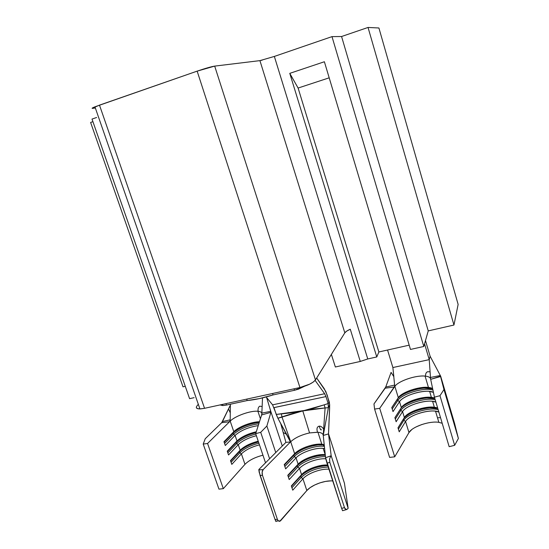 <?xml version="1.0" encoding="UTF-8"?>
<svg xmlns="http://www.w3.org/2000/svg" width="549" height="549" viewBox="0 0 549 549"><rect width="100%" height="100%" fill="white"/><g stroke="black" fill="none" stroke-linecap="round" stroke-linejoin="round"><path stroke-width="0.82" d="M360.316 361.427L367.761 358.957L274.349 56.43L367.761 358.957L376.772 356.946L378.872 351.971L298.107 88.046L289.776 73.353L298.107 88.046L378.872 351.971L409.19 345.163L378.872 351.971L376.772 356.946L289.776 73.353L324.384 61.749L410.474 349.439L423.801 346.467L331.994 36.625L423.801 346.467L428.241 330.896L341.574 36.515L428.241 330.896L453.954 325.035L368.043 27.45L453.954 325.035L458.134 304.407L378.913 27.985L458.134 304.407L453.954 325.035L428.241 330.896L423.801 346.467L410.474 349.439L324.384 61.749L289.776 73.353L376.772 356.946L367.72 358.964M360.274 361.448L335.357 366.993L331.376 354.407L335.357 366.993L360.274 361.448L350.276 329.228L360.274 361.448M194.106 397.668L189.59 398.67L92.012 119.071L96.624 117.493L92.012 119.071L189.59 398.67L194.106 397.668M185.274 386.304L183.009 386.825L90.612 122.448L92.918 121.658L90.612 122.448L183.009 386.825L185.274 386.304M262.079 60.184L259.924 60.63L344.82 332.838C345.582 331.72 347.393 330.519 350.276 329.228L346.748 331.095L344.82 332.838L315.469 379.922L214.686 66.106L259.924 60.63L344.82 332.838L315.469 379.922L313.369 381.987L309.684 384.163L299.946 387.525L204.551 408.312L99.486 105.133L197.146 71.137L299.946 387.525L204.551 408.312L200.406 408.909L197.53 408.655L196.336 407.605M196.981 405.931L198.313 404.277L196.981 405.931C195.554 407.88 196.535 408.881 199.932 408.923L204.551 408.312L99.486 105.133L92.129 108.331M95.327 107.954L93.412 108.27L95.327 107.954M368.043 27.45L378.913 27.985L368.043 27.45L341.574 36.515L368.043 27.45M331.994 36.625L341.574 36.515L331.994 36.625L274.349 56.43L331.994 36.625M93.412 108.27C91.285 108.599 91.793 108.112 94.936 106.815L197.146 71.137C205.23 68.392 211.077 66.71 214.686 66.106L197.146 71.137L299.946 387.525C307.728 385.563 312.896 383.03 315.469 379.922L214.686 66.106L259.924 60.63L274.315 56.437M298.107 88.046L329.187 77.821L298.107 88.046M332.749 480.951C324.727 480.149 311.365 485.09 306.836 490.552L302.945 478.797L301.175 477.493L291.938 487.738L301.175 477.493L300.715 476.107L301.566 474.631C306.829 469.621 314.117 466.465 323.43 465.147L327.588 465.037C319.587 464.379 306.17 469.306 301.566 474.631L299.5 468.366L297.73 467.069L288.403 477.136L297.73 467.069L297.263 465.676L298.114 464.186C303.473 459.218 310.844 456.068 320.218 454.73L325.207 454.689C317.404 453.652 302.959 458.703 298.114 464.186L296.035 457.893L294.264 456.596L284.849 466.485L294.264 456.596L293.797 455.196L294.641 453.694C300.111 448.766 307.557 445.623 316.986 444.265L324.205 444.656L321.803 444.196C314.021 443.263 299.541 448.313 294.641 453.694L290.696 441.739L277.911 418.297L290.476 441.966L285.905 442.37L290.476 441.966L263.163 469.608L258.84 469.917L258.847 469.525L285.905 442.37L280.779 423.704L285.905 442.37L258.847 469.525L260.082 475.461L262.463 475.304L262.148 472.092L263.163 469.608L290.696 441.739L294.641 453.694L284.217 464.591L285.645 468.873L296.035 457.893L298.114 464.186L287.786 475.283L289.206 479.551L299.5 468.366L301.566 474.631L291.334 485.934L292.747 490.175L302.945 478.797L306.836 490.552L279.702 521.392L278.02 520.596L277.403 519.368L262.463 475.304L277.403 519.368L275.022 519.45L260.082 475.461L262.463 475.304C261.818 472.929 262.051 471.028 263.163 469.608L258.84 469.917L259.197 472.298L275.022 519.45L276.113 521.516M296.035 457.893C300.907 452.479 315.38 447.421 323.162 448.396L324.624 448.622C317.356 446.838 301.236 452.067 296.035 457.893L294.264 456.596L293.797 455.196L284.375 465.065L293.797 455.196C299.13 449.343 314.838 443.86 323.299 444.889L318.049 444.958C307.817 446.426 299.733 449.837 293.797 455.196L294.641 453.694L284.217 464.591L285.645 468.873L296.035 457.893M329.654 407.516L328.522 433.902L329.688 404.812L328.364 407.79L323.244 435.46L328.384 407.687L325.097 407.948L323.224 435.282C322.942 433.504 321.062 432.482 317.59 432.221L309.561 432.935L302.787 410.913L313.554 408.257L328.178 403.542L325.948 396.584L273.978 407.632L276.236 414.447L292.157 412.718L302.787 410.913L309.561 432.935C301.36 434.801 295.074 437.738 290.696 441.739L281.953 416.938L290.696 441.739C295.074 437.738 301.36 434.801 309.561 432.935L317.933 432.248C321.192 432.557 322.963 433.566 323.224 435.282L325.097 407.955L316.684 408.765M302.945 478.797C307.529 473.437 320.932 468.503 328.94 469.203C320.932 468.503 307.529 473.437 302.945 478.797L301.175 477.493L300.715 476.107L291.471 486.332L300.715 476.107C307.735 469.738 316.752 466.252 327.787 465.648L324.445 465.799C314.337 467.226 306.431 470.658 300.715 476.107L301.566 474.631L291.334 485.934L292.747 490.175L302.945 478.797M299.5 468.366C304.167 463.054 317.802 458.099 325.77 458.799C317.802 458.099 304.167 463.054 299.5 468.366L297.73 467.069L297.263 465.676L287.93 475.722L297.263 465.676C302.273 460.048 316.595 454.75 325.317 455.258L321.254 455.402C311.084 456.85 303.089 460.268 297.263 465.676L298.114 464.186L287.786 475.283L289.206 479.551L299.5 468.366M247.201 400.557L246.714 399.123L247.201 400.557L226.497 405.059L247.201 400.557C254.969 399.796 263.589 397.922 273.052 394.937L294.497 390.277L294.017 388.816L294.497 390.277L273.052 394.937L259.492 398.588L247.201 400.557M226.016 403.632L226.497 405.059L223.162 405.533L220.08 404.929L222.674 405.546L226.497 405.059L226.016 403.632M272.572 393.489L273.052 394.937L272.572 393.489M304.537 386.256L298.45 389.159L294.497 390.277L304.537 386.256M324.644 393.736L315.119 380.409L324.644 393.736L325.948 396.584L324.644 393.736L272.592 404.853L266.176 396.961L272.592 404.853L324.644 393.736M329.681 406.541L329.407 402.417L328.124 403.385L328.364 407.79L329.688 404.812L327.204 395.143L324.26 388.699L316.67 378L325.804 391.458L329.407 402.417L328.124 403.385L325.948 396.584L273.965 407.605M289.735 414.399L277.863 418.208L272.592 404.853M320.664 429.757L321.604 429.819M316.128 408.813L276.236 414.447L277.911 418.297L302.787 410.913L289.941 414.33M323.244 435.46L328.522 433.902L331.171 455.745L325.578 457.736L323.244 435.46L328.522 433.902L331.171 455.745L348.148 508.299L331.171 455.745L325.578 457.736L325.735 458.641L326.978 463.164L329.812 462.34L329.565 458.971L330.718 456.233L329.565 458.971L329.812 462.34L344.463 507.592L329.812 462.34L326.978 463.164L341.656 508.401L325.578 457.736L323.244 435.46M344.443 483.23L348.148 508.299L344.443 483.23L328.528 433.806L344.045 481.988M342.583 510.714L341.656 508.401L344.463 507.592L345.918 509.499L346.844 509.499L348.148 508.299L346.844 509.499L345.081 508.834L344.463 507.592L341.656 508.401L342.583 510.714L346.536 509.575M330.738 480.883L325.55 481.418L320.012 482.832L314.694 484.98L310.137 487.642L306.836 490.552L280.512 520.843L278.343 520.967L277.403 519.368L275.022 519.45L275.207 519.972M325.461 456.644C316.704 456.24 302.671 461.503 297.73 467.069C302.671 461.503 316.704 456.24 325.461 456.644M328.233 467.027C317.205 467.624 308.188 471.111 301.175 477.493C308.188 471.111 317.205 467.624 328.233 467.027M324.384 446.364L323.752 446.289C315.291 445.246 299.589 450.722 294.264 456.596C299.72 450.557 316.107 444.999 324.384 446.364M281.39 413.829L281.953 416.938L281.39 413.829M324.185 404.86L302.787 410.913L325.097 407.955L324.185 404.86L325.097 407.948L328.384 407.687L328.178 403.542L324.185 404.86M278.343 520.967L275.667 521.063L275.9 521.44M262.957 455.203C254.969 457.255 248.978 460.302 244.971 464.33L241.409 453.906L239.824 452.829L231.081 462.306L239.824 452.829L239.405 451.601L230.649 461.05L239.405 451.601L240.146 450.221C244.202 446.289 250.227 443.283 258.229 441.204C250.227 443.283 244.202 446.289 240.146 450.221L238.252 444.676L236.667 443.599L227.842 452.904L236.667 443.599L236.242 442.364L227.41 451.649L236.242 442.364L236.983 440.971L235.075 435.405L233.497 434.328L224.589 443.468L233.497 434.328L233.071 433.092L224.15 442.206L233.071 433.092L233.805 431.686L230.189 421.117L207.57 443.482L223.313 488.665L244.971 464.33L241.409 453.906L231.802 464.385L230.498 460.618L240.146 450.221L238.252 444.676L228.549 454.963L227.245 451.189L236.983 440.971C241.402 436.853 247.839 433.779 256.287 431.761C247.839 433.779 241.402 436.853 236.983 440.971L235.075 435.405L225.289 445.507L223.978 441.712L233.805 431.686C239.838 426.539 247.777 423.258 257.625 421.845L259.478 421.742C251.682 421.749 238.266 426.923 233.805 431.686L230.189 421.117C235.116 415.984 250.694 410.453 257.9 411.256C260.171 411.469 261.489 412.121 261.852 413.225M235.075 435.405C240.833 430.389 248.56 427.129 258.243 425.612C248.56 427.129 240.833 430.389 235.075 435.405L233.497 434.328L233.071 433.092L233.805 431.686L223.978 441.712L225.289 445.507L235.075 435.405M238.252 444.676C242.322 440.785 248.368 437.793 256.369 435.7C248.368 437.793 242.322 440.785 238.252 444.676L236.667 443.599L236.242 442.364L236.983 440.971L227.245 451.189L228.549 454.963L238.252 444.676M241.409 453.906C245.451 449.954 251.469 446.934 259.464 444.862C251.469 446.934 245.451 449.954 241.409 453.906L239.824 452.829L239.405 451.601L240.146 450.221L230.498 460.618L231.802 464.385L241.409 453.906M261.825 413.678L262.511 397.895L261.852 413.123L270.787 411.331L266.615 397.503L270.986 411.997L269.998 408.717L270.89 412.326L261.633 414.962L261.777 414.234M244.971 464.33L223.313 488.665L218.955 489.138L223.313 488.665L207.57 443.482L203.212 444.079L218.955 489.138L203.212 444.079L205.223 438.747L221.7 422.703L205.223 438.747L203.212 444.079L207.57 443.482L229.599 421.707L221.7 422.703L230.347 405.135L228.514 408.95L230.271 412.834L230.36 404.215L230.203 419.848L229.599 421.707L230.189 421.117C234.945 416.176 249.658 410.789 257.145 411.215C260.754 411.393 262.305 412.471 261.798 414.454L255.683 433.655L260.706 432.331L266.876 426.031L270.89 412.326L266.876 426.031L260.706 432.331L255.683 433.655L261.798 414.454M228.514 408.95L222.462 421.563L230.203 419.848L230.038 420.939L229.599 421.707L221.7 422.703L222.462 421.563L230.203 419.848M265.524 462.821L255.683 433.655L265.524 462.821M269.593 458.744L260.706 432.331L269.593 458.744M275.756 452.554L266.876 426.031L275.756 452.554M282.296 445.987L270.986 411.997L282.296 445.987M261.852 413.123L270.787 411.331L270.89 412.326L261.633 414.962L261.839 413.466M258.49 441.972C250.035 444.237 243.674 447.442 239.405 451.601C243.674 447.442 250.035 444.237 258.49 441.972M258.902 443.187C250.447 445.452 244.085 448.663 239.824 452.829C244.085 448.663 250.447 445.452 258.902 443.187M255.999 432.667C247.297 434.918 240.709 438.143 236.242 442.364C240.709 438.143 247.297 434.918 255.999 432.667M255.813 434.039C247.345 436.318 240.963 439.502 236.667 443.599C240.963 439.502 247.345 436.318 255.813 434.039M259.252 422.442L258.723 422.483C248.121 424 239.57 427.534 233.071 433.092C239.796 427.383 248.525 423.835 259.252 422.442M258.84 423.746C248.313 425.31 239.858 428.838 233.497 434.328C239.858 428.838 248.313 425.31 258.84 423.746M435.529 411.194L438.877 412.073C431.754 408.326 409.101 414.735 405.567 421.46C408.669 415.737 426.271 409.719 435.529 411.194L438.85 422.339L442.206 423.286L438.85 422.339C429.572 420.726 412.018 426.745 408.964 432.598L405.567 421.46L399.226 431.83L397.991 427.801L404.366 417.514C409.005 412.107 417.144 408.662 428.776 407.173C432.619 406.891 435.59 407.2 437.697 408.106L434.355 407.248C425.104 405.821 407.488 411.846 404.366 417.514L402.554 411.585L400.804 410.453L395.307 419.059L400.804 410.453L400.399 409.135L394.896 417.72L401.346 407.619C406.095 402.273 414.317 398.835 426.017 397.311C429.771 397.03 432.681 397.311 434.739 398.155L431.404 397.346C422.174 396.049 404.517 402.074 401.346 407.619L399.535 401.662L397.778 400.537L392.212 408.964L397.778 400.537L397.373 399.212L391.794 407.619L398.32 397.689C403.172 392.398 411.476 388.973 423.245 387.416C427.575 387.079 430.704 387.477 432.633 388.603L428.446 387.409C419.23 386.228 401.539 392.261 398.32 397.689L394.875 386.379C398.046 381.281 414.756 375.399 424.199 376.038C427.994 376.25 430.121 377.184 430.581 378.844L430.677 379.332L440.662 376.168L443.956 389.516L458.388 438.473L454.661 445.308L458.388 438.473L443.956 389.516L439.982 395.699L454.661 445.308L449.164 446.694L454.661 445.308L439.982 395.699L434.437 397.153L449.164 446.694L434.437 397.153L430.677 379.332L434.437 397.153L439.982 395.699L443.956 389.516L440.305 375.495L440.737 376.484L430.677 379.332L430.485 377.465L440.305 375.495L430.107 356.226L425.482 340.565L430.107 356.226L429.236 359.629L392.885 367.542L387.553 350.022L392.885 367.542L394.724 386.187L379.709 408.332L394.71 456.816L408.964 432.598L405.567 421.46L399.226 431.83L397.991 427.801L404.366 417.514L402.554 411.585L396.131 421.742L394.889 417.693L401.346 407.619L399.535 401.662C402.733 396.193 420.41 390.161 429.634 391.389L433.408 392.377C426.944 388.52 403.268 395.047 399.535 401.662L393.022 411.613L391.773 407.55L398.32 397.689L394.875 386.379C398.142 381.088 415.881 375.056 425.077 376.092C428.344 376.408 430.183 377.328 430.581 378.844L430.478 377.465L440.305 375.495L430.107 356.226L429.236 359.629L424.555 343.811L429.236 359.629L430.485 377.465L429.236 359.629L392.885 367.542L393.853 376.703L391.087 372.387L385.721 387.052L391.087 372.387M394.875 386.379L394.477 386.949L394.875 386.379M402.554 411.585C405.704 405.986 423.348 399.96 432.585 401.312L435.92 402.143C428.838 398.553 406.15 405.004 402.554 411.585L400.804 410.453L400.399 409.135L401.346 407.619L394.889 417.693L396.131 421.742L402.554 411.585M411.702 429.661L408.964 432.598L394.71 456.816L389.605 457.406L394.71 456.816L379.709 408.332L374.59 409.067L389.605 457.406L374.59 409.067L373.972 403.947L385.721 387.052L394.731 385.062L394.477 386.949L385.172 388.205L373.972 403.947L374.59 409.067L379.709 408.332L394.477 386.949L385.172 388.205L385.721 387.052L394.731 385.062M454.503 423.162L458.388 438.473L454.503 423.162L440.662 376.168L454.414 422.86M439.927 374.789L440.662 376.168M440.538 417.679L438.164 417.734M416.101 426.902L421.769 424.542M403.817 420.328L403.419 419.038L403.817 420.328L398.396 429.112L403.817 420.328C407.427 413.637 429.112 406.891 438.157 409.657L436.132 409.266C426.154 407.694 407.193 414.179 403.817 420.328L405.567 421.46L403.817 420.328M437.766 408.339L429.702 407.866C417.665 409.362 408.998 412.937 403.7 418.585C407.667 412.539 426.024 406.452 435.741 407.955L437.766 408.339M434.815 398.423L426.964 398.025C416.595 398.739 403.295 404.277 400.399 409.135C403.831 403.131 422.84 396.646 432.797 398.066L434.815 398.423M435.213 399.747L433.188 399.391C423.231 397.95 404.229 404.435 400.804 410.453C404.469 403.906 426.196 397.14 435.213 399.747M398.32 397.689L391.773 407.55L393.022 411.613L399.535 401.662L397.778 400.537L397.373 399.212L398.32 397.689M432.653 388.685L424.212 388.136C413.829 388.884 400.324 394.429 397.373 399.212C400.859 393.338 419.903 386.853 429.846 388.143L432.653 388.685M432.928 389.975L430.238 389.467C420.301 388.164 401.257 394.649 397.778 400.537C401.594 393.928 424.439 387.052 432.928 389.975M94.936 106.815L199.932 408.923M323.162 448.396L325.207 454.689M321.803 444.196L317.933 432.248M222.674 405.546L222.297 404.441M283.188 432.482L286.352 434.204M319.141 426.189L320.575 429.757M317.528 432.221C316.54 429.105 316.91 427.143 318.64 426.326C320.218 425.729 321.886 426.635 323.649 429.057L323.718 432.893M320.218 454.73L321.254 455.402M323.43 465.147L324.445 465.799M323.299 444.889L323.752 446.289M316.986 444.265L318.049 444.958M260.418 418.777L257.9 411.256M258.119 411.283C257.81 408.772 258.353 407.077 259.739 406.191L262.141 406.514M257.625 421.845L258.723 422.483M428.446 387.409L425.077 376.092M429.634 391.389L431.404 397.346M432.585 401.312L434.355 407.248M425.468 376.134C425.475 373.807 426.182 372.339 427.568 371.735L430.087 371.817M428.776 407.173L429.702 407.866M435.741 407.955L436.132 409.266M426.017 397.311L426.964 398.025M432.797 398.066L433.188 399.391M423.245 387.416L424.212 388.136M429.846 388.143L430.238 389.467"/></g></svg>
